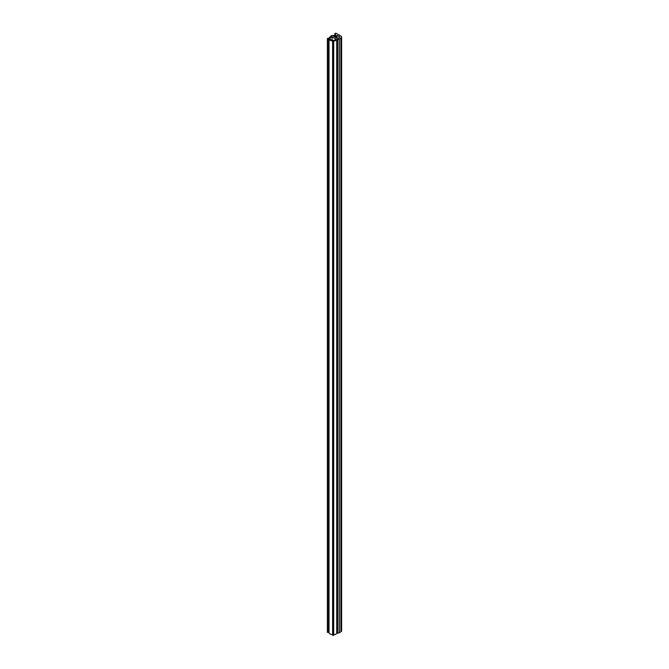 <?xml version="1.0" encoding="UTF-8"?>
<svg xmlns="http://www.w3.org/2000/svg" width="669" height="669" viewBox="0 0 669 669"><rect width="100%" height="100%" fill="white"/><g stroke="black" fill="none" stroke-linecap="round" stroke-linejoin="round"><path stroke-width="1" d="M330.971 39.831A3.094 1.781 0 0 0 336.055 39.178A2.542 1.472 180 0 1 335.721 39.019L332.058 36.904A3.094 1.781 0 0 0 330.06 38.568A3.094 1.781 0 0 0 330.971 39.831M327.492 632.138L329.006 632.606A4.181 2.417 0 0 0 330.193 633.995A4.181 2.417 0 0 0 332.602 634.68L332.786 634.806M327.751 38.359L327.492 38.718L329.006 38.894A4.181 2.417 0 0 0 330.193 40.274A4.181 2.417 0 0 0 332.602 40.96L332.894 41.838L333.706 40.96A4.181 2.417 0 0 0 336.716 39.831A1.455 0.836 180 0 1 337.795 39.438A2.542 1.472 0 0 0 339.325 39.019L340.864 38.125A2.542 1.472 0 0 0 341.608 37.088A2.542 1.472 0 0 0 340.864 36.051L336.365 33.45A0.912 0.527 0 0 0 335.077 34.194L336.189 36.67L336.808 36.544L337.009 35.306L339.576 36.787A0.728 0.418 180 0 1 339.576 37.38L338.037 38.275A0.728 0.418 180 0 1 337.009 38.275L335.57 37.439L336.599 37.113L334.952 37.088L334.232 36.67L335.261 36.343L332.894 35.9L333.923 35.574L332.184 35.557A0.912 0.527 0 0 0 331.222 36.419A4.181 2.417 0 0 0 329.006 38.25L327.751 38.359M332.786 41.687L332.894 635.55L333.513 635.399L333.513 41.687M337.009 38.275L337.009 35.306M335.47 37.012L335.47 34.412M333.513 634.806L333.706 634.68A4.181 2.417 0 0 0 336.716 633.551A1.455 0.836 180 0 1 337.795 633.15A2.542 1.472 0 0 0 339.325 632.732L340.864 631.837A2.542 1.472 0 0 0 341.608 630.8L341.608 37.088M332.058 40.24L332.058 36.904M329.006 632.606L329.006 38.894M335.002 37.079L335.002 36.544M336.34 37.882L336.34 37.322M339.576 37.38L339.576 36.787M336.808 38.158L336.808 36.544M335.077 36.159L335.077 34.194M340.864 631.837L340.864 38.125M339.325 632.732L339.325 39.019M337.795 633.15L337.795 39.438M336.716 633.551L336.716 39.831M333.706 634.68L333.706 40.96M332.602 634.68L332.602 40.96M328.788 632.498L328.788 38.777M327.751 632.498L327.751 38.777M333.664 36.31L333.664 35.775M335.721 39.563L335.721 39.019M327.392 632.289L327.392 38.568M336.599 38.041L336.599 37.113M334.818 36.143L334.818 33.818M330.954 36.519L330.954 36.051M333.923 36.268L333.923 35.574M335.261 37.038L335.261 36.343"/></g></svg>
